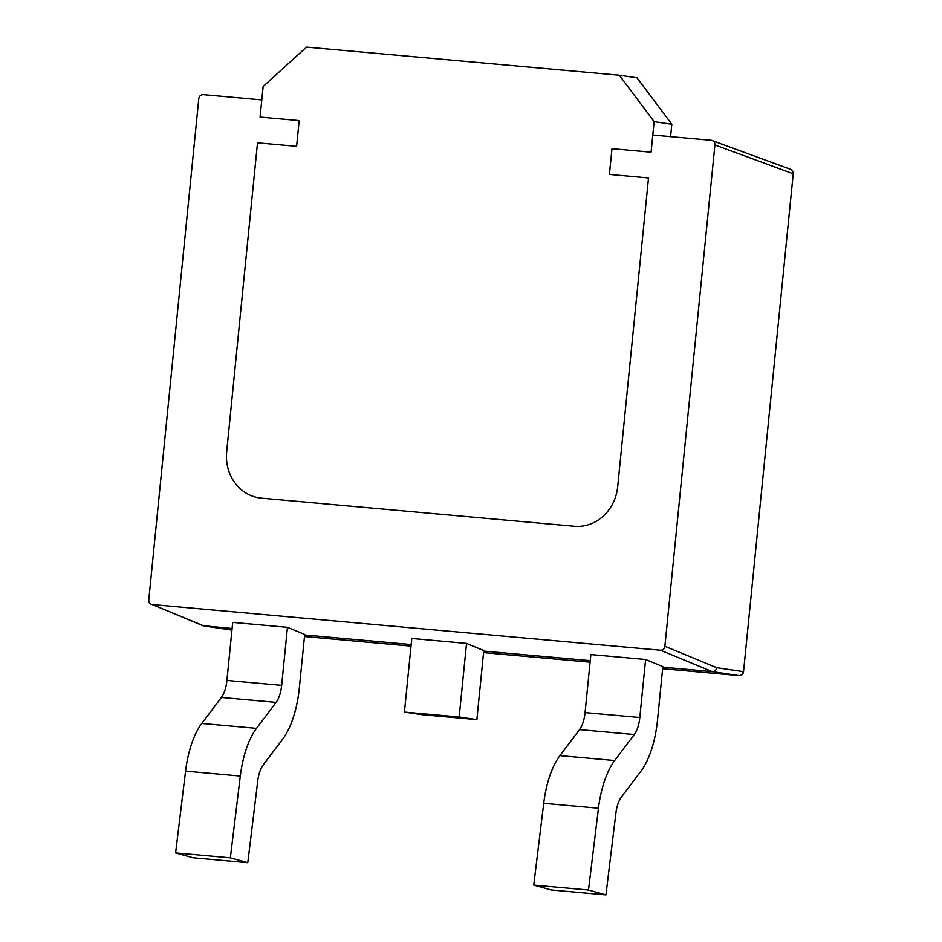 <?xml version="1.0" encoding="UTF-8"?>
<svg xmlns="http://www.w3.org/2000/svg" width="942" height="942" viewBox="0 0 942 942"><rect width="100%" height="100%" fill="white"/><g stroke="black" fill="none" stroke-linecap="round" stroke-linejoin="round"><path stroke-width="1.41" d="M670.586 136.625L671.823 124.25L637.004 77.821L619.318 75.207L654.125 121.624L671.823 124.25M654.125 121.624L651.075 152.192L611.982 148.683L609.403 174.423L648.508 177.932L617.669 486.861A43.132 39.246 98.4 0 1 574.29 526.248L261.499 498.153A43.132 39.246 98.4 0 1 259.45 497.906A43.132 39.246 98.4 0 1 226.681 451.724L257.507 142.807L296.612 146.316L299.179 120.576L260.086 117.067L263.136 86.487L306.515 47.1L619.318 75.207M232.109 628.479L202.93 625.688L152.251 604.552C149.919 604.069 148.754 602.515 148.765 599.889L198.809 98.592C199.315 96.013 200.764 94.695 203.142 94.636L261.794 99.899L260.086 117.067L299.179 120.576L296.612 146.316L257.507 142.807L226.681 451.724A43.132 39.246 -81.6 0 0 259.45 497.906A43.132 39.246 -81.6 0 0 261.499 498.153L574.29 526.248A43.132 39.246 -81.6 0 0 617.669 486.861L648.508 177.932L609.403 174.423L611.982 148.683L651.075 152.192L652.794 135.036L711.446 140.299C713.765 140.782 714.931 142.336 714.919 144.962L664.887 646.259L716.697 667.69C716.132 670.245 714.66 671.552 712.27 671.622L662.791 667.172M476.876 719.629L483.764 650.533L466.525 643.398L411.784 638.476L404.436 712.093L422.134 714.707L476.876 719.629L459.178 717.003L404.436 712.093M590.257 660.66L483.717 651.087M411.183 644.563L304.631 634.99M230.107 629.821A4.31 3.921 98.4 0 0 230.519 629.88A4.31 1.79 95.1 0 0 230.555 629.892L203.978 625.947L152.251 604.552L660.542 650.227C662.933 650.157 664.381 648.838 664.887 646.259M230.343 857.856L240.304 776.043A64.692 26.788 95.1 0 1 256.507 728.366L276.136 702.367A21.56 8.925 -84.9 0 0 281.658 685.352L226.916 680.43L232.709 622.391L287.451 627.313L304.69 634.437L299.344 687.966A64.692 26.788 -84.9 0 1 282.765 739.011L263.148 765.01A21.56 8.925 95.1 0 0 257.743 780.906L247.781 862.719L230.343 857.856L175.601 852.934L193.039 857.797L247.781 862.719M588.491 890.037L598.453 808.224A64.692 26.788 95.1 0 1 614.667 760.547L634.284 734.536A21.56 8.925 -84.9 0 0 639.806 717.521L585.064 712.611L590.858 654.572L645.6 659.482L662.838 666.618L657.504 720.147A64.692 26.788 -84.9 0 1 640.925 771.192L621.296 797.191A21.56 8.925 95.1 0 0 615.903 813.087L605.93 894.9L588.491 890.037L533.749 885.115L551.2 889.978L605.93 894.9M716.697 667.69L743.144 671.611A4.31 3.921 98.4 0 1 738.811 675.555L662.638 668.714L738.811 675.555A4.31 4.31 0 0 0 743.532 671.693L793.235 173.728A4.31 4.31 0 0 0 790.432 169.254L711.446 140.299M790.432 169.254A4.31 3.898 110.2 0 1 792.846 173.646L714.919 144.962M226.916 680.43A21.56 8.925 -84.9 0 1 221.394 697.445L201.776 723.444A64.692 26.788 95.1 0 0 185.562 771.121L175.601 852.934M281.658 685.352L287.451 627.313M585.064 712.611A21.56 8.925 -84.9 0 1 579.542 729.626L559.925 755.625A64.692 26.788 95.1 0 0 543.711 803.302L533.749 885.115M639.806 717.521L645.6 659.482M466.525 643.398L459.178 717.003M738.917 675.555A4.31 1.79 -84.9 0 1 738.846 675.555L712.27 671.622L660.542 650.227M743.532 671.693L793.235 173.728M304.478 636.533L411.03 646.106L304.478 636.533M483.564 652.618L590.104 662.191L483.564 652.618M203.766 625.924L230.307 629.857A4.31 4.31 0 0 0 230.555 629.892A4.31 1.79 95.1 0 0 230.602 629.892M240.304 776.043L185.562 771.121M256.507 728.366L201.776 723.444M276.136 702.367L221.394 697.445M598.453 808.224L543.711 803.302M614.667 760.547L559.925 755.625M634.284 734.536L579.542 729.626"/></g></svg>
